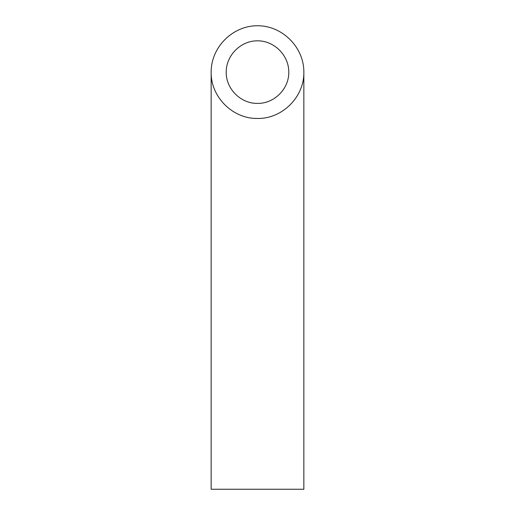 <?xml version="1.0" encoding="UTF-8"?>
<svg xmlns="http://www.w3.org/2000/svg" width="515" height="515" viewBox="0 0 515 515"><rect width="100%" height="100%" fill="white"/><g stroke="black" fill="none" stroke-linecap="round" stroke-linejoin="round"><path stroke-width="0.77" d="M257.5 103.386C274.225 103.734 289.134 88.825 288.786 72.1C288.909 55.363 274.238 40.691 257.5 40.814C240.763 40.691 226.091 55.363 226.214 72.1C225.866 88.825 240.775 103.734 257.5 103.386M303.85 489.25L211.15 489.25L211.15 72.1C210.629 96.878 232.722 118.971 257.5 118.45C282.278 118.971 304.371 96.878 303.85 72.1L303.85 489.25M303.85 72.1C304.037 47.296 282.304 25.563 257.5 25.75C232.696 25.563 210.963 47.296 211.15 72.1"/></g></svg>
